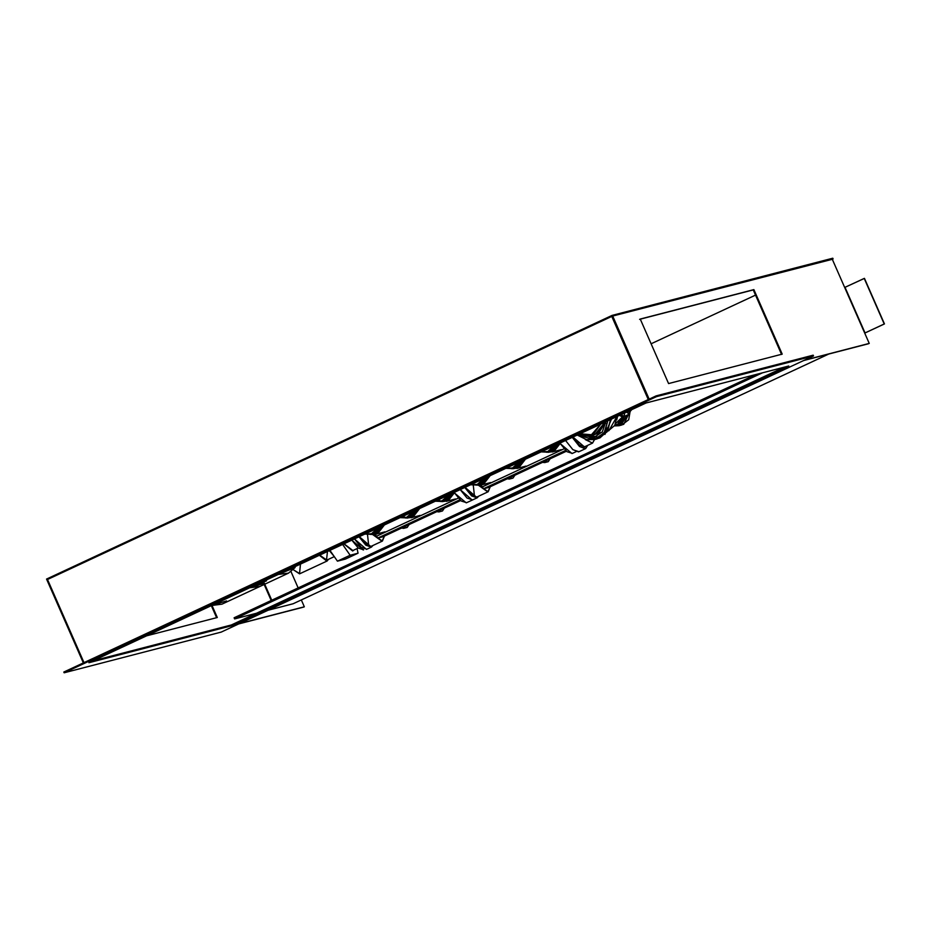 <?xml version="1.0" encoding="UTF-8"?>
<svg xmlns="http://www.w3.org/2000/svg" width="931" height="931" viewBox="0 0 931 931"><rect width="100%" height="100%" fill="white"/><g stroke="black" fill="none" stroke-linecap="round" stroke-linejoin="round"><path stroke-width="1.4" d="M372.435 533.754L375.868 532.835L381.57 526.283L374.111 533.463L370.829 534.313L377.986 527.947L372.586 533.684L364.847 534.08L370.829 534.313M376.159 533.498L370.282 534.441L374.285 534.161L382.408 525.887L376.159 533.498M383.921 525.189L375.717 533.8L377.59 533.126L383.921 525.189M371.748 534.08L374.995 533.952M407.685 517.322L411.13 516.391L416.832 509.839L409.372 517.031L406.079 517.88L413.248 511.515L407.848 517.24L400.097 517.636L406.079 517.88M411.421 517.054L405.544 518.008L409.547 517.729L417.67 509.455L411.421 517.054M419.183 508.745L410.978 517.357L412.852 516.682L419.183 508.745M410.257 517.52L407.01 517.636M404.81 517.17L402.879 516.344M442.947 500.878L446.391 499.959L452.094 493.407L444.622 500.587L441.341 501.437L448.498 495.071L443.098 500.808L435.359 501.204L441.341 501.437M446.682 500.622L440.805 501.565L444.809 501.285L452.92 493.011L446.682 500.622M454.444 492.313L446.228 500.925L448.102 500.25L454.444 492.313M445.518 501.076L442.272 501.204M440.072 500.727L438.14 499.912M478.208 484.446L481.641 483.515L487.344 476.963L479.884 484.155L476.602 485.004L483.759 478.639L478.359 484.364L470.62 484.76L476.602 485.004M481.932 484.178L476.055 485.132L480.07 484.853L488.181 476.579L481.932 484.178M489.694 475.869L481.49 484.481L483.364 483.806L489.694 475.869M480.768 484.644L477.533 484.76M513.47 468.002L516.903 467.083L522.605 460.531L515.146 467.711L511.864 468.561L519.021 462.195L513.621 467.932L505.882 468.328L511.864 468.561M517.194 467.746L511.317 468.689L515.32 468.409L523.443 460.135L517.194 467.746M524.956 459.437L516.752 468.049L518.625 467.374L524.956 459.437M516.03 468.2L512.783 468.328L516.03 468.2M548.72 451.558L552.164 450.639L557.867 444.087L550.396 451.279L547.114 452.129L554.282 445.763L548.883 451.488L541.132 451.884L547.114 452.129M552.455 451.302L546.578 452.257L550.582 451.977L558.705 443.703L552.455 451.302M560.218 442.993L552.013 451.605L553.875 450.93L560.218 442.993M551.292 451.768L548.045 451.884M623.072 413.69L624.643 413.283L623.072 413.69M629.135 411.188L628.041 410.943L629.135 411.188M630.147 410.897L629.379 414.051L626.458 412.107L629.531 414.004L630.147 410.897M629.531 414.004L624.154 416.506L621.082 414.621L624.003 416.553L624.736 413.236M630.368 410.28L631.602 409.71L630.368 410.28M621.873 415.505L619.953 415.145L621.338 415.75M622.397 415.971L621.757 416.692L619.487 415.354L621.885 416.646L622.397 415.971M615.042 424.897L617.241 424.594L624.596 416.297L618.882 424.001L615.042 424.897M630.322 411.537L630.299 410.827M617.625 416.227L616.764 419.776L617.625 416.227M618.242 422.558L623.048 416.401L615.798 423.337M620.418 425.246L623.747 424.303L630.217 410.874L628.716 419.753L621.873 424.978L619.01 425.723L627.552 414.923L620.884 425.048L614.425 425.909L619.01 425.723M592.919 434.835L579.897 433.811L590.661 435.638L600.763 424.082L592.919 434.835M592.733 434.917L597.143 433.73L605.103 422.057L594.897 434.544L590.661 435.638M594.63 437.372L583.807 435.568L594.63 437.372M605.848 421.72L602.31 431.868L593.71 437.64L579.198 434.137L596.364 436.686L605.848 421.72M597.202 438.582L587.17 439.991L577.243 435.056L594.234 439.641L604.138 432.799L607.803 420.8L604.847 431.74L597.202 438.582M595.607 439.234L599.983 437.861L607.768 430.785L610.561 419.52L607.082 431.856L597.015 438.932L594.234 439.641M588.136 438.036L596.806 438.117M579.617 433.951L582.678 436.441M611.504 419.078L604.917 434.416L611.504 419.078M606.675 427.911L605.359 429.587L606.675 427.911M602.008 432.252L596.852 433.869L602.008 432.252M608.886 430.692L616.904 416.564L614.751 425.397L608.071 431.041M604.882 423.628L605.732 423.291M572.274 437.372L579.617 446.566L585.657 448.591L587.74 445.332L585.192 448.765L579.443 446.426L572.274 437.372M585.657 448.591L578.954 451.721L572.914 449.685L565.571 440.491L572.751 449.545L578.488 451.884M592.535 443.098L594.525 439.572L585.32 439.595L592.535 443.098L584.784 446.717L579.466 444.995L572.961 437.046L584.354 446.868M561.253 449.661L552.118 452.024L560.683 442.772L554.05 451.326L548.08 452.326M525.992 466.094L516.856 468.468L525.421 459.216L518.8 467.769L512.818 468.759M490.742 482.537L481.606 484.9L490.172 475.648L483.538 484.201L477.556 485.202M576.114 451.675L572.437 453.385L567.049 451.721L560.427 443.796L571.995 453.548M464.79 487.483L471.633 495.932L477.242 497.771L478.732 496.153L476.8 497.922L464.79 487.483M477.242 497.771L472.657 499.9L467.048 498.062L460.205 489.613L472.215 500.063L460.205 489.613L467.048 498.062L472.657 499.9L466.664 502.693L461.276 501.029L454.654 493.116L466.222 502.856M488.17 491.754L490.276 486.727L487.751 491.905L478.476 485.26L488.17 491.754L476.893 497.014L471.575 495.304L465.069 487.355L476.463 497.166M474.577 497.061L473.285 485.307M564.07 448.8L482.479 486.843L480.605 485.109L482.479 486.843L564.07 448.8M488.822 487.402L566.444 451.209L488.822 487.402L483.34 488.822L565.629 450.453L483.34 488.822L482.479 486.843L483.34 488.822L488.822 487.402M455.48 498.969L446.345 501.344L454.91 492.092L448.276 500.645L442.295 501.634M420.218 515.413L411.083 517.776L419.648 508.524L413.015 517.077L407.045 518.078M384.957 531.845L375.821 534.219L384.398 524.968L377.765 533.521L371.783 534.51M359.017 536.791L365.86 545.24L371.469 547.079L372.959 545.473L371.027 547.242L359.017 536.791M371.469 547.079L366.884 549.22L361.275 547.381L354.432 538.933L366.442 549.383M382.397 541.074L384.503 536.035L381.978 541.225L372.703 534.569L382.397 541.074L371.12 546.334L365.802 544.612L359.296 536.663L370.689 546.485M368.792 546.369L367.512 534.615M458.296 498.12L376.694 536.163L374.832 534.429L376.694 536.163L458.296 498.12M383.048 536.721L460.67 500.529L383.048 536.721L377.567 538.141L459.856 499.772L377.567 538.141L376.694 536.163L377.567 538.141L383.048 536.721M865.039 332.926L845.045 287.376L865.039 332.926L884.217 323.976L865.039 332.926M844.673 287.47L864.224 278.427L884.217 323.976L864.457 278.369L884.45 323.918L864.457 278.369L844.673 287.47M864.701 333.123L884.45 323.918L864.701 333.123M291.019 571.657L298.153 587.927L291.019 571.657M271.759 600.227L264.73 584.214L271.759 600.227M264.171 584.482L271.2 600.495L264.171 584.482M788.755 366.011L231.668 625.737L231.342 624.969L784.333 367.151L231.342 624.969L231.668 625.737L88.922 662.721L645.998 402.995L788.755 366.011L645.998 402.995L88.922 662.721L231.668 625.737L788.755 366.011M813.519 355.933L656.495 396.629L656.157 395.873L813.182 355.177L813.519 355.933L813.182 355.177L656.157 395.873L656.495 396.629L64.158 672.787L221.182 632.102L813.519 355.933L221.182 632.102L64.158 672.787L63.82 672.031L64.158 672.787L656.495 396.629L813.519 355.933M93.007 660.824L231.342 624.969L93.007 660.824M63.82 672.031L656.157 395.873L63.82 672.031M293.137 603.754L828.765 354.036L293.137 603.754L268.012 610.259L293.137 603.754M234.612 618.917L256.467 613.261L234.612 618.917L234.112 617.777L234.612 618.917L762.489 372.807L234.612 618.917M234.112 617.777L755.867 374.53L234.112 617.777M668.574 383.572L640.249 319.054L753.877 289.611L782.203 354.129L668.574 383.572L782.203 354.129L753.877 289.611L640.249 319.054L668.574 383.572M781.563 354.432L753.249 289.902L639.609 319.345L753.249 289.902L781.563 354.432M869.24 343.411L831.93 258.434L612.098 315.4L648.907 399.248L612.098 315.4L611.458 315.69L831.93 258.434L869.24 343.411L804.268 360.25L869.24 343.411M868.6 343.714L803.639 360.541L868.6 343.714M648.267 399.55L611.458 315.69L648.267 399.55M217.295 617.509L146.633 635.815L217.295 617.509L212.024 605.499L217.295 617.509M216.609 617.684L211.325 605.65L216.609 617.684M304.332 606.791L301.318 599.936L304.332 606.791L303.692 607.082L239.36 623.619L304.332 606.791M303.692 607.082L238.732 623.921L303.692 607.082M47.19 578.768L83.999 662.628L47.19 578.768L46.55 579.07L47.19 578.768M83.359 662.919L46.55 579.07L83.359 662.919M649.163 399.131L612.377 315.318L649.163 399.131M612.098 315.4L648.907 399.248L612.098 315.4L46.55 579.07L612.098 315.4L612.412 316.121L46.864 579.792L46.55 579.07L612.098 315.4L832.791 258.213L833.105 258.934L832.791 258.213L612.098 315.4L46.55 579.07L46.864 579.792L612.412 316.121L612.098 315.4M651.106 343.783L755.53 295.104L651.106 343.783M832.314 259.295L612.412 316.121L832.314 259.295M327.177 560.974L328.41 559.368L326.862 561.09L319.391 555.272L327.177 560.974L299.829 573.729L293.277 569.702L299.514 573.833L300.469 564.093M333.915 556.098L329.341 550.628L333.915 556.098M334.287 556.622L326.781 560.125L319.717 555.12L326.478 560.229L327.479 551.501M358.237 548.033L352.872 550.535L344.016 543.785L352.523 550.652M363.637 549.814L358.319 548.103L351.825 540.155L363.218 549.965M295.104 567.514L294.848 566.711L295.104 567.514L278.276 574.439L288.47 573.147L295.104 567.514M264.485 583.225L249.671 587.775L259.865 586.483L249.671 587.775L266.51 580.851M353.966 550.012L352.674 551.001L343.888 543.855L352.674 551.001L353.966 550.012M358.051 553.2L357.073 548.568L358.051 553.2L345.354 559.112L358.051 553.2L350.137 555.248L358.051 553.2M337.441 561.16L350.137 555.248L337.441 561.16L329.923 550.361L337.441 561.16L345.354 559.112L337.441 561.16M342.62 544.437L350.137 555.248L342.62 544.437M288.47 573.147L221.939 604.172L211.733 605.464L226.547 600.914M401.529 528.098L407.196 527.435L403.623 528.354L404.822 526.562L403.623 528.354L401.529 528.098M409.105 524.56L407.196 527.435L409.105 524.56M436.779 511.666L442.446 510.991L438.885 511.922L440.084 510.13L438.885 511.922L436.779 511.666M444.366 508.128L442.446 510.991L444.366 508.128M507.302 478.79L512.969 478.115L509.397 479.046L510.595 477.254L509.397 479.046L507.302 478.79M514.89 475.252L512.969 478.115L514.89 475.252M542.564 462.346L548.231 461.683L544.658 462.602L545.857 460.81L544.658 462.602L542.564 462.346M550.14 458.808L548.231 461.683L550.14 458.808M375.717 533.8L374.285 534.161M410.978 517.357L409.547 517.729M446.228 500.925L444.809 501.285M481.49 484.481L480.07 484.853M516.752 468.049L515.32 468.409M552.013 451.605L550.582 451.977M631.183 410.42L628.448 411.688M619.092 424.105L617.241 424.594"/></g></svg>
